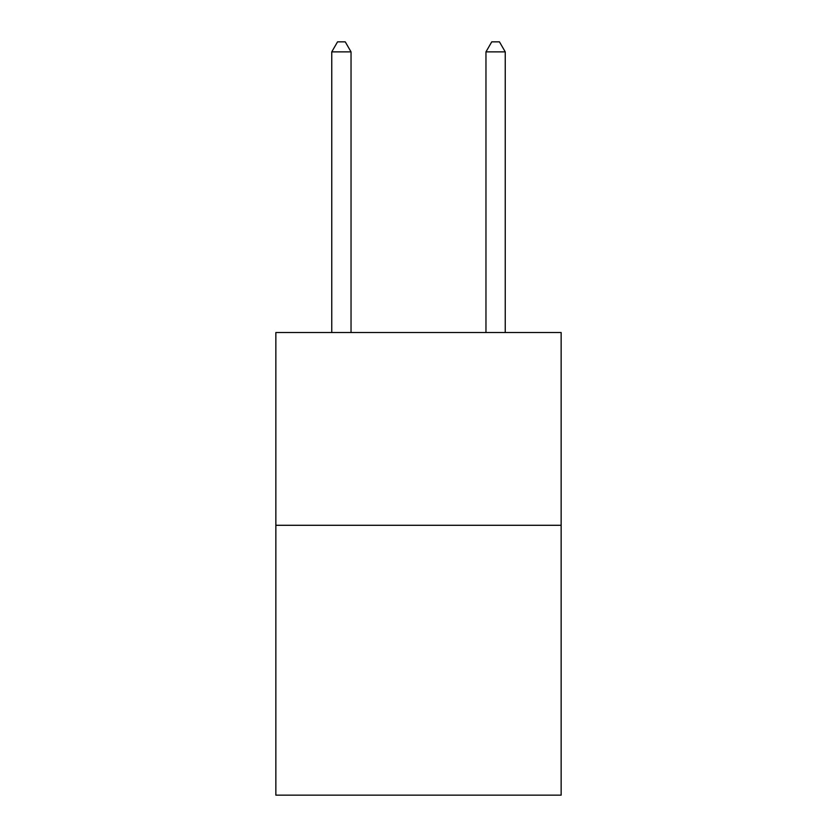 <?xml version="1.0" encoding="UTF-8"?>
<svg xmlns="http://www.w3.org/2000/svg" width="837" height="837" viewBox="0 0 837 837"><rect width="100%" height="100%" fill="white"/><g stroke="black" fill="none" stroke-linecap="round" stroke-linejoin="round"><path stroke-width="1.26" d="M561.146 525.291L561.146 795.15L275.854 795.15L275.854 332.53L561.146 332.53L561.146 525.291L275.854 525.291M351.038 332.53L351.038 51.873L331.755 51.873L331.755 332.53M331.755 51.873L337.541 41.85L345.252 41.85L351.038 51.873M505.245 332.53L505.245 51.873L485.962 51.873L485.962 332.53M485.962 51.873L491.748 41.85L499.459 41.85L505.245 51.873"/></g></svg>
